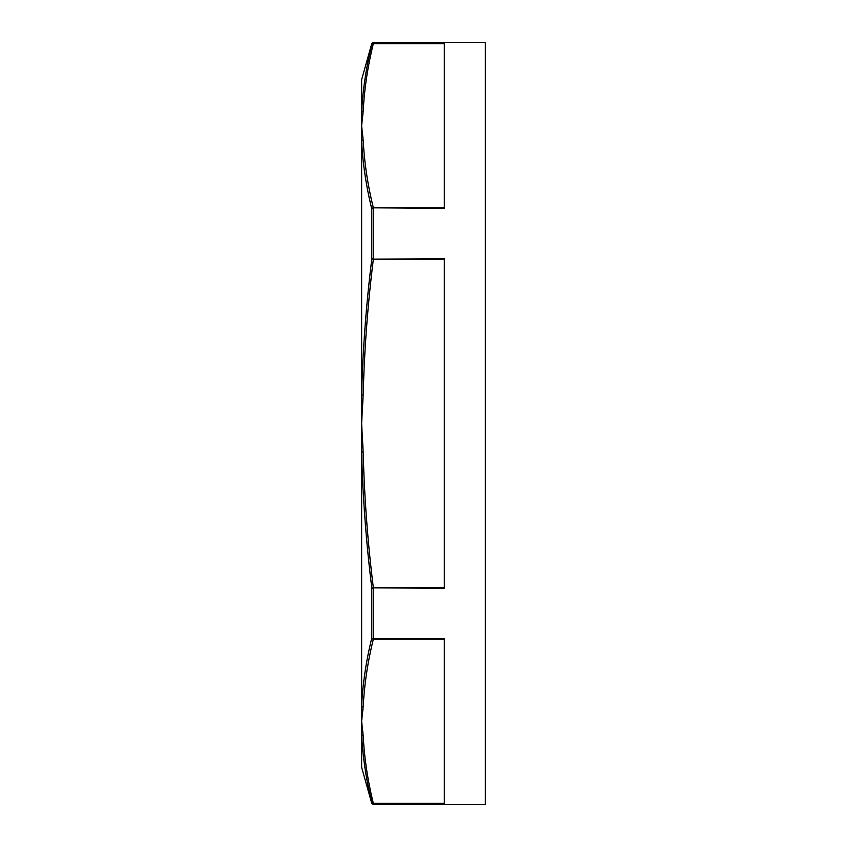 <?xml version="1.0" encoding="UTF-8"?>
<svg xmlns="http://www.w3.org/2000/svg" width="847" height="847" viewBox="0 0 847 847"><rect width="100%" height="100%" fill="white"/><g stroke="black" fill="none" stroke-linecap="round" stroke-linejoin="round"><path stroke-width="1.27" d="M361.616 122.709L361.616 124.361M444.368 207.822L373.358 207.822C367.746 185.281 364.348 162.666 363.172 139.967L361.616 125.748L361.616 141.004C362.791 163.736 366.19 186.393 371.801 208.976A1.62 1.387 -13.7 0 1 373.358 207.822L444.368 208.309L444.368 43.462L373.358 43.462A1.62 1.609 180 0 0 371.801 44.637C366.19 67.178 362.791 89.814 361.616 112.535A1.62 1.398 2.7 0 1 363.172 111.529C364.348 88.829 367.746 66.214 373.358 43.673A1.62 1.387 -166.3 0 0 371.801 44.637C366.19 67.178 362.791 89.814 361.616 112.535L361.616 451.97C362.791 497.433 366.19 542.715 371.801 587.839L444.368 588.347L444.368 258.653L371.801 259.161C366.19 304.285 362.791 349.567 361.616 395.03L363.172 395.062C364.348 349.663 367.746 304.433 373.358 259.351L444.368 259.351M444.368 587.649L373.358 587.649C367.746 542.567 364.348 497.337 363.172 451.938L361.616 451.97L361.616 705.996A1.62 1.398 2.7 0 0 363.172 707.033C364.348 684.334 367.746 661.719 373.358 639.178A1.62 1.387 -166.3 0 1 371.801 638.024C366.19 660.607 362.791 683.264 361.616 705.996L361.616 724.291M361.616 705.996L361.616 721.252L363.172 707.033M363.172 735.471L361.616 721.252L361.616 734.465C362.791 757.186 366.19 779.822 371.801 802.363A1.62 1.387 -13.7 0 0 373.358 803.327C367.746 780.786 364.348 758.171 363.172 735.471A1.62 1.398 177.3 0 1 361.616 734.465C362.791 757.186 366.19 779.822 371.801 802.363A1.62 1.609 -0 0 0 373.358 803.538L444.368 803.538L444.368 638.691L373.358 638.691A1.62 0.911 180 0 1 371.801 638.024L371.801 587.839A1.62 0.699 0 0 0 373.358 588.347L373.358 639.178L444.368 639.178M361.616 734.465L361.616 767.318L371.801 803.475L373.358 804.65L373.358 803.327L444.368 803.327M361.616 395.03L361.616 451.97M363.172 451.938L361.616 423.5L363.172 395.062M363.172 139.967A1.62 1.398 177.3 0 0 361.616 141.004M371.801 208.976A1.62 0.911 0 0 1 373.358 208.309L373.358 258.653A1.62 0.699 180 0 0 371.801 259.161L371.801 208.976M444.368 43.673L373.358 43.673L373.358 42.35L371.801 43.525L361.616 79.682L361.616 112.535M373.358 42.35L485.384 42.35L485.384 804.65L373.358 804.65M371.801 802.363L371.801 803.475M361.616 125.748L363.172 111.529M371.801 43.525L371.801 44.637"/></g></svg>
